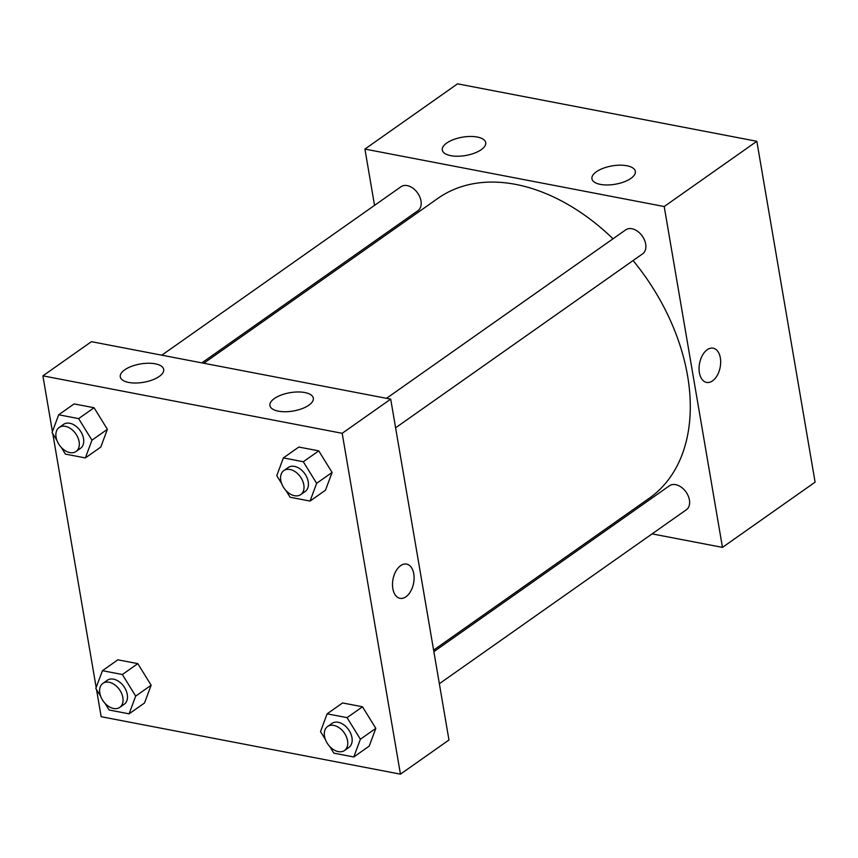 <?xml version="1.0" encoding="UTF-8"?>
<svg xmlns="http://www.w3.org/2000/svg" width="858" height="858" viewBox="0 0 858 858"><rect width="100%" height="100%" fill="white"/><g stroke="black" fill="none" stroke-linecap="round" stroke-linejoin="round"><path stroke-width="1.29" d="M374.538 205.362L364.918 149.078L457.55 83.837L756.831 141.291L815.1 482.153L722.468 547.383L652.101 533.88M380.276 238.953L380.019 237.398M612.044 526.19L610.113 525.815M707.207 349.742A17.428 10.489 -79.1 0 1 713.159 348.198A17.428 10.489 -79.1 0 1 720.173 367.288A17.428 10.489 -79.1 0 1 706.584 382.421A17.428 10.489 -79.1 0 1 699.066 368.114A17.428 10.489 -79.1 0 1 707.207 349.742M364.918 149.078L664.199 206.531L756.831 141.291M664.199 206.531L722.468 547.383M706.584 382.421A17.428 10.489 100.9 0 0 720.162 367.288A17.428 10.489 100.9 0 0 713.159 348.198M450.772 155.673A22.008 9.299 170.3 0 1 442.299 150.064A22.008 9.299 170.3 0 1 462.43 137.183A22.008 9.299 170.3 0 1 485.703 142.643A22.008 9.299 170.3 0 1 474.324 153.196A22.008 9.299 170.3 0 1 450.772 155.673M600.407 184.395A22.008 9.299 170.3 0 1 591.945 178.786A22.008 9.299 170.3 0 1 612.076 165.905A22.008 9.299 170.3 0 1 635.338 171.364A22.008 9.299 170.3 0 1 623.97 181.917A22.008 9.299 170.3 0 1 600.407 184.395M439.35 683.708L686.357 509.749A14.672 9.942 -125.2 0 0 686.035 492.02A14.672 9.942 -125.2 0 0 669.455 485.757L433.869 651.662M201.844 362.88L417.921 210.703A14.672 9.942 -125.2 0 0 420.988 200.922A14.672 9.942 -125.2 0 0 412.795 188.095A14.672 9.942 -125.2 0 0 401.029 186.712L161.787 355.191M395.602 427.799L642.621 253.839A14.672 9.942 -125.2 0 0 645.677 244.058A14.672 9.942 -125.2 0 0 637.483 231.231A14.672 9.942 -125.2 0 0 625.718 229.847L386.486 398.326M433.612 650.117L649.313 498.208A183.44 124.324 -125.2 0 0 687.58 375.847A183.44 124.324 -125.2 0 0 633.086 260.553M613.02 238.792A183.44 124.324 -125.2 0 0 438.073 198.252L203.775 363.245M390.701 399.131L91.42 341.677L42.9 375.847L342.181 433.301L390.701 399.131L448.97 739.993L400.45 774.163L101.169 716.709L96.525 689.575M124.721 369.819A22.008 9.299 170.3 0 1 148.219 363.245A22.008 9.299 170.3 0 1 163.685 369.423A22.008 9.299 170.3 0 1 152.306 379.976A22.008 9.299 170.3 0 1 128.754 382.454A22.008 9.299 170.3 0 1 120.281 376.834A22.008 9.299 170.3 0 1 124.721 369.819M308.891 405.169A22.008 9.299 170.3 0 1 278.389 411.175A22.008 9.299 170.3 0 1 269.927 405.566A22.008 9.299 170.3 0 1 290.058 392.685A22.008 9.299 170.3 0 1 313.32 398.144A22.008 9.299 170.3 0 1 308.891 405.169M362.494 706.778L342.556 702.949L362.494 706.778L375.825 728.356L362.494 706.778L347.061 717.653L360.392 739.231L353.786 756.981L333.848 753.152L329.708 746.46M369.219 746.106L375.825 728.356L369.219 746.106L353.786 756.981M137.806 663.642L117.868 659.813L137.806 663.642L151.137 685.22L137.806 663.642L122.362 674.517L135.693 696.095L129.086 713.845L109.148 710.016L105.019 703.335M144.53 702.97L151.137 685.22L144.53 702.97L129.086 713.845M94.058 407.732L74.12 403.914L94.058 407.732L107.389 429.311L94.058 407.732L78.625 418.607L91.956 440.186L85.35 457.936L65.412 454.107L61.283 447.426M100.783 447.061L107.389 429.311L100.783 447.061L85.35 457.936M342.181 433.301L400.45 774.163M96.171 687.505L52.788 433.676M52.424 431.595L42.9 375.847M332.089 472.447L318.758 450.868L298.82 447.039L318.758 450.868L332.089 472.447L325.482 490.197L332.089 472.447L316.645 483.322L310.038 501.072L290.101 497.243L285.971 490.561M392.825 588.588A17.428 10.489 -79.1 0 1 395.892 571.181A17.428 10.489 -79.1 0 1 406.585 564.092A17.428 10.489 -79.1 0 1 413.599 583.193A17.428 10.489 -79.1 0 1 400.01 598.326A17.428 10.489 -79.1 0 1 392.825 588.588M400.01 598.326A17.428 10.489 100.9 0 0 413.588 583.183A17.428 10.489 100.9 0 0 406.585 564.092M325.386 739.457L320.517 731.574L327.123 713.824L347.061 717.653M344.487 750.503L348.906 747.404A14.672 9.942 -125.2 0 0 351.962 737.612A14.672 9.942 -125.2 0 0 343.768 724.785A14.672 9.942 -125.2 0 0 332.003 723.401L327.595 726.511A14.672 9.942 -125.2 0 0 327.906 744.229A14.672 9.942 -125.2 0 0 344.487 750.503A14.672 9.942 -125.2 0 0 347.554 740.722A14.672 9.942 -125.2 0 0 339.36 727.895A14.672 9.942 -125.2 0 0 327.595 726.511M327.123 713.824L342.556 702.949M360.392 739.231L375.825 728.356M100.697 696.321L95.817 688.438L102.434 670.688L122.362 674.517M119.798 707.367L124.206 704.268A14.672 9.942 -125.2 0 0 127.274 694.476A14.672 9.942 -125.2 0 0 119.08 681.649A14.672 9.942 -125.2 0 0 107.314 680.265L102.896 683.376A14.672 9.942 -125.2 0 0 103.217 701.104A14.672 9.942 -125.2 0 0 119.798 707.367A14.672 9.942 -125.2 0 0 122.855 697.586A14.672 9.942 -125.2 0 0 114.672 684.759A14.672 9.942 -125.2 0 0 102.896 683.376M102.434 670.688L117.868 659.813M135.693 696.095L151.137 685.22M281.639 483.558L276.769 475.664L283.376 457.915L303.314 461.743L316.645 483.322M300.75 494.605L305.158 491.495A14.672 9.942 -125.2 0 0 308.215 481.703A14.672 9.942 -125.2 0 0 300.032 468.886A14.672 9.942 -125.2 0 0 288.256 467.492L283.848 470.602A14.672 9.942 -125.2 0 0 284.17 488.331A14.672 9.942 -125.2 0 0 300.75 494.605A14.672 9.942 -125.2 0 0 303.807 484.813A14.672 9.942 -125.2 0 0 295.613 471.986A14.672 9.942 -125.2 0 0 283.848 470.602M283.376 457.915L298.82 447.039M303.314 461.743L318.758 450.868M310.038 501.072L325.482 490.197M56.95 440.422L52.081 432.529L58.687 414.779L78.625 418.607M76.051 451.469L80.47 448.359A14.672 9.942 -125.2 0 0 83.526 438.567A14.672 9.942 -125.2 0 0 75.332 425.75A14.672 9.942 -125.2 0 0 63.567 424.367L59.159 427.466A14.672 9.942 -125.2 0 0 59.47 445.195A14.672 9.942 -125.2 0 0 76.051 451.469A14.672 9.942 -125.2 0 0 79.118 441.677A14.672 9.942 -125.2 0 0 70.924 428.85A14.672 9.942 -125.2 0 0 59.159 427.466M58.687 414.779L74.12 403.914M91.956 440.186L107.389 429.311M805.212 424.324L805.576 426.405M761.475 168.425L761.829 170.495"/></g></svg>
